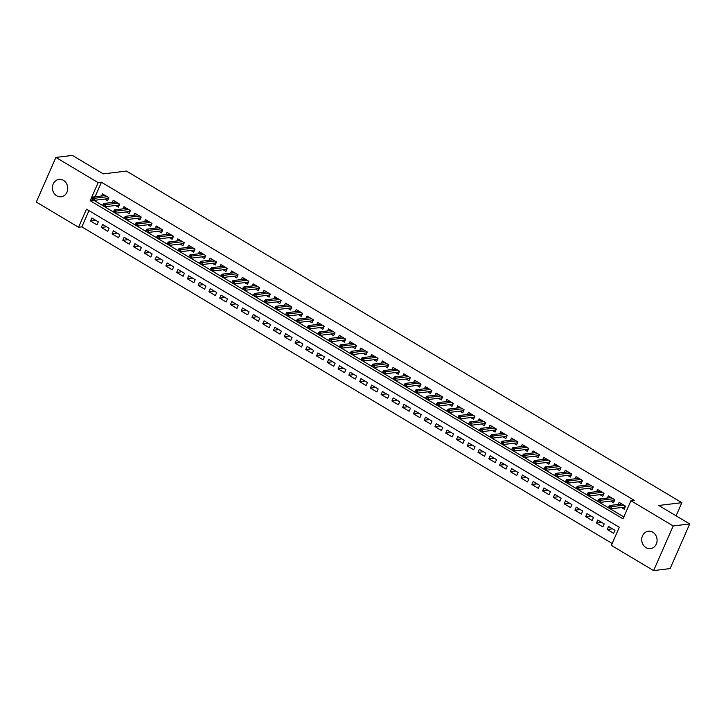 <?xml version="1.0" encoding="UTF-8"?>
<svg xmlns="http://www.w3.org/2000/svg" width="726" height="726" viewBox="0 0 726 726"><rect width="100%" height="100%" fill="white"/><g stroke="black" fill="none" stroke-linecap="round" stroke-linejoin="round"><path stroke-width="1.09" d="M63.48 180.366A8.766 7.659 83.1 0 1 67.672 189.749A8.766 7.659 83.1 0 1 61.147 196.782A8.766 7.659 83.1 0 1 56.701 195.802A8.766 7.659 83.1 0 1 52.508 186.419A8.766 7.659 83.1 0 1 59.033 179.386A8.766 7.659 83.1 0 1 63.48 180.366M652.801 532.203A8.766 7.659 83.1 0 1 656.994 541.587A8.766 7.659 83.1 0 1 650.469 548.62A8.766 7.659 83.1 0 1 646.022 547.64A8.766 7.659 83.1 0 1 641.829 538.256A8.766 7.659 83.1 0 1 648.354 531.223A8.766 7.659 83.1 0 1 652.801 532.203M55.893 157.415L72.391 155.409L103.337 173.886L126.442 171.073L681.85 502.673L658.754 505.477L689.7 523.954L670.107 568.585L653.609 570.591L611.356 545.371L619.305 527.276L86.494 209.17L78.544 227.265L36.3 202.046L55.893 157.415L98.137 182.634L90.196 200.73L623.008 518.827L630.948 500.731L673.202 525.96L653.609 570.591M88.962 210.649L81.847 226.866L612.181 543.493M81.847 226.866L78.544 227.265M104.762 199.06L107.584 200.739L108.9 197.726L102.448 193.869L101.504 196.011M115.525 205.485L118.347 207.173L119.672 204.151L113.211 200.294L112.267 202.436M126.288 211.91L129.11 213.598L130.435 210.576L123.974 206.719L123.039 208.861M137.051 218.344L139.873 220.023L141.198 217.001L134.737 213.154L133.802 215.286M147.823 224.77L150.636 226.448L151.961 223.436L145.499 219.579L144.565 221.711M158.586 231.195L161.399 232.874L162.724 229.861L156.262 226.004L155.328 228.136M169.349 237.62L172.162 239.299L173.487 236.286L167.025 232.429L166.091 234.571M180.112 244.045L182.925 245.724L184.25 242.711L177.788 238.854L176.854 240.996M190.874 250.47L193.688 252.149L195.013 249.136L188.56 245.279L187.617 247.421M201.637 256.895L204.451 258.583L205.776 255.561L199.323 251.704L198.379 253.846M212.4 263.32L215.223 265.008L216.539 261.986L210.086 258.138L209.142 260.271M223.163 269.754L225.986 271.433L227.311 268.42L220.849 264.563L219.905 266.696M233.926 276.179L236.749 277.858L238.074 274.845L231.612 270.989L230.677 273.121M244.689 282.605L247.512 284.283L248.836 281.271L242.375 277.414L241.44 279.546M255.461 289.03L258.274 290.709L259.599 287.696L253.138 283.839L252.203 285.98M266.224 295.455L269.037 297.134L270.362 294.121L263.901 290.264L262.966 292.406M276.987 301.88L279.8 303.568L281.125 300.546L274.664 296.689L273.729 298.831M287.75 308.305L290.563 309.993L291.888 306.971L285.427 303.114L284.492 305.256M298.513 314.73L301.326 316.418L302.651 313.396L296.199 309.548L295.255 311.681M309.276 321.164L312.089 322.843L313.414 319.83L306.962 315.973L306.018 318.106M320.039 327.589L322.861 329.268L324.177 326.255L317.725 322.398L316.781 324.531M330.802 334.014L333.624 335.693L334.949 332.68L328.488 328.824L327.544 330.965M341.565 340.44L344.387 342.118L345.712 339.106L339.251 335.249L338.316 337.39M352.328 346.865L355.15 348.544L356.475 345.531L350.014 341.674L349.079 343.815M363.1 353.29L365.913 354.978L367.238 351.956L360.777 348.099L359.842 350.241M373.863 359.715L376.676 361.403L378.001 358.381L371.54 354.524L370.605 356.666M384.626 366.149L387.439 367.828L388.764 364.806L382.303 360.958L381.368 363.091M395.389 372.574L398.202 374.253L399.527 371.24L393.065 367.383L392.131 369.516M406.152 378.999L408.965 380.678L410.29 377.665L403.837 373.808L402.894 375.941M416.915 385.424L419.728 387.103L421.053 384.09L414.6 380.233L413.657 382.375M427.678 391.849L430.5 393.528L431.816 390.515L425.363 386.659L424.42 388.8M438.44 398.275L441.263 399.953L442.588 396.94L436.126 393.084L435.183 395.225M449.203 404.7L452.026 406.388L453.351 403.366L446.889 399.509L445.955 401.65M459.966 411.125L462.789 412.813L464.114 409.791L457.652 405.943L456.718 408.076M470.738 417.559L473.552 419.238L474.877 416.225L468.415 412.368L467.48 414.501M481.501 423.984L484.315 425.663L485.64 422.65L479.178 418.793L478.243 420.926M492.264 430.409L495.078 432.088L496.402 429.075L489.941 425.218L489.006 427.351M503.027 436.834L505.84 438.513L507.165 435.5L500.704 431.643L499.769 433.785M513.79 443.259L516.603 444.938L517.928 441.925L511.476 438.068L510.532 440.21M524.553 449.684L527.366 451.372L528.691 448.35L522.239 444.493L521.295 446.635M535.316 456.11L538.138 457.797L539.454 454.775L533.002 450.919L532.058 453.06M546.079 462.535L548.901 464.223L550.217 461.201L543.765 457.353L542.821 459.485M556.842 468.969L559.664 470.648L560.989 467.635L554.528 463.778L553.593 465.91M567.605 475.394L570.427 477.073L571.752 474.06L565.291 470.203L564.356 472.336M578.377 481.819L581.19 483.498L582.515 480.485L576.054 476.628L575.119 478.77M589.14 488.244L591.953 489.923L593.278 486.91L586.817 483.053L585.882 485.195M599.903 494.669L602.716 496.348L604.041 493.335L597.58 489.478L596.645 491.62M610.666 501.094L613.479 502.782L614.804 499.76L608.343 495.903L607.408 498.045M612.49 528.837L607.199 529.472L613.652 533.329L614.976 530.316L608.515 526.459L607.199 529.472M601.727 522.402L596.436 523.047L602.889 526.904L604.213 523.891L597.752 520.034L596.436 523.047M590.964 515.977L585.664 516.622L592.126 520.478L593.451 517.466L586.989 513.609L585.664 516.622M580.201 509.552L574.901 510.197L581.363 514.053L582.688 511.04L576.226 507.184L574.901 510.197M569.438 503.127L564.138 503.771L570.6 507.628L571.925 504.606L565.463 500.758L564.138 503.771M558.675 496.702L553.375 497.346L559.837 501.203L561.162 498.181L554.7 494.324L553.375 497.346M547.912 490.277L542.612 490.921L549.074 494.769L550.399 491.756L543.937 487.899L542.612 490.921M537.149 483.852L531.849 484.487L538.311 488.344L539.627 485.331L533.174 481.474L531.849 484.487M526.386 477.418L521.087 478.062L527.539 481.919L528.864 478.906L522.411 475.049L521.087 478.062M515.614 470.993L510.324 471.637L516.776 475.494L518.101 472.481L511.648 468.624L510.324 471.637M504.851 464.567L499.561 465.212L506.013 469.069L507.338 466.056L500.876 462.199L499.561 465.212M494.088 458.142L488.798 458.787L495.25 462.644L496.575 459.631L490.114 455.774L488.798 458.787M483.325 451.717L478.026 452.362L484.487 456.218L485.812 453.196L479.351 449.349L478.026 452.362M472.562 445.292L467.263 445.936L473.724 449.793L475.049 446.771L468.588 442.914L467.263 445.936M461.8 438.867L456.5 439.511L462.961 443.359L464.286 440.346L457.825 436.489L456.5 439.511M451.037 432.442L445.737 433.077L452.198 436.934L453.523 433.921L447.062 430.064L445.737 433.077M440.274 426.008L434.974 426.652L441.435 430.509L442.76 427.496L436.299 423.639L434.974 426.652M429.511 419.583L424.211 420.227L430.672 424.084L431.988 421.071L425.536 417.214L424.211 420.227M418.748 413.158L413.448 413.802L419.9 417.659L421.225 414.646L414.773 410.789L413.448 413.802M407.976 406.732L402.685 407.377L409.137 411.234L410.462 408.212L404.01 404.364L402.685 407.377M397.213 400.307L391.922 400.952L398.374 404.809L399.699 401.787L393.247 397.93L391.922 400.952M386.45 393.882L381.159 394.527L387.611 398.383L388.936 395.361L382.475 391.505L381.159 394.527M375.687 387.457L370.387 388.101L376.848 391.949L378.173 388.936L371.712 385.079L370.387 388.101M364.924 381.023L359.624 381.667L366.085 385.524L367.41 382.511L360.949 378.654L359.624 381.667M354.161 374.598L348.861 375.242L355.323 379.099L356.647 376.086L350.186 372.229L348.861 375.242M343.398 368.173L338.098 368.817L344.56 372.674L345.885 369.661L339.423 365.804L338.098 368.817M332.635 361.748L327.335 362.392L333.797 366.249L335.122 363.236L328.66 359.379L327.335 362.392M321.872 355.323L316.572 355.967L323.034 359.824L324.35 356.802L317.897 352.954L316.572 355.967M311.109 348.897L305.809 349.542L312.271 353.399L313.587 350.377L307.134 346.52L305.809 349.542M300.346 342.472L295.046 343.117L301.499 346.964L302.824 343.952L296.371 340.095L295.046 343.117M289.574 336.047L284.283 336.683L290.736 340.539L292.061 337.526L285.608 333.67L284.283 336.683M278.811 329.613L273.52 330.257L279.973 334.114L281.298 331.101L274.836 327.245L273.52 330.257M268.048 323.188L262.748 323.832L269.21 327.689L270.535 324.676L264.073 320.819L262.748 323.832M257.285 316.763L251.986 317.407L258.447 321.264L259.772 318.251L253.31 314.394L251.986 317.407M246.522 310.338L241.223 310.982L247.684 314.839L249.009 311.826L242.548 307.969L241.223 310.982M235.759 303.913L230.46 304.557L236.921 308.414L238.246 305.392L231.785 301.544L230.46 304.557M224.996 297.488L219.697 298.132L226.158 301.989L227.483 298.967L221.022 295.11L219.697 298.132M214.234 291.062L208.934 291.707L215.395 295.555L216.72 292.542L210.259 288.685L208.934 291.707M203.471 284.637L198.171 285.273L204.632 289.13L205.948 286.117L199.496 282.26L198.171 285.273M192.708 278.203L187.408 278.848L193.86 282.704L195.185 279.691L188.733 275.835L187.408 278.848M181.936 271.778L176.645 272.422L183.097 276.279L184.422 273.266L177.97 269.41L176.645 272.422M171.173 265.353L165.882 265.997L172.334 269.854L173.659 266.841L167.198 262.984L165.882 265.997M160.41 258.928L155.11 259.572L161.571 263.429L162.896 260.407L156.435 256.559L155.11 259.572M149.647 252.503L144.347 253.147L150.808 257.004L152.133 253.982L145.672 250.125L144.347 253.147M138.884 246.078L133.584 246.722L140.045 250.579L141.37 247.557L134.909 243.7L133.584 246.722M128.121 239.653L122.821 240.297L129.282 244.145L130.607 241.132L124.146 237.275L122.821 240.297M117.358 233.218L112.058 233.863L118.519 237.72L119.844 234.707L113.383 230.85L112.058 233.863M106.595 226.793L101.295 227.438L107.757 231.295L109.082 228.282L102.62 224.425L101.295 227.438M98.309 221.857L91.857 218L90.532 221.013L96.994 224.869L98.309 221.857M630.948 500.731L634.252 500.332L101.44 182.235L95.052 196.791M93.59 200.113L623.834 516.948M621.429 507.519L624.242 509.207L625.567 506.185L619.115 502.328L618.171 504.47M676.078 515.823L681.85 502.673M689.7 523.954L673.202 525.96M101.44 182.235L98.137 182.634M93.5 200.331L90.196 200.73M95.832 220.368L90.532 221.013M624.133 507.193L624.923 507.665M610.139 506.984L609.06 506.34L608.533 507.547L609.613 508.191L610.139 506.984L611.637 506.657L609.704 505.496L621.928 504.016M623.861 505.169L611.637 506.657L610.684 508.826L624.641 507.129L625.168 505.949M609.613 508.191L610.684 508.826M609.704 505.496L609.06 506.34M624.641 507.129L624.959 507.583M613.37 500.768L614.16 501.239M599.377 500.559L598.297 499.915L597.77 501.122L598.841 501.766L599.377 500.559L600.874 500.232L598.941 499.071L611.165 497.591M613.098 498.744L600.874 500.232L599.921 502.401L613.878 500.704L614.405 499.524M598.841 501.766L599.921 502.401M598.941 499.071L598.297 499.915M613.878 500.704L614.187 501.158M602.607 494.342L603.397 494.814M588.614 494.134L587.534 493.489L587.007 494.696L588.078 495.341L588.614 494.134L590.111 493.807L588.169 492.645L600.402 491.166M602.335 492.319L590.111 493.807L589.158 495.976L603.115 494.279L603.633 493.099M588.078 495.341L589.158 495.976M588.169 492.645L587.534 493.489M603.115 494.279L603.424 494.733M591.844 487.917L592.634 488.389M577.851 487.709L576.771 487.064L576.244 488.271L577.315 488.916L577.851 487.709L579.348 487.373L577.406 486.22L589.639 484.732M591.572 485.894L579.348 487.373L578.395 489.551L592.352 487.854L592.87 486.665M577.315 488.916L578.395 489.551M577.406 486.22L576.771 487.064M592.352 487.854L592.661 488.308M581.081 481.492L581.862 481.955M567.079 481.284L566.008 480.639L565.481 481.846L566.552 482.491L567.079 481.284L568.585 480.948L566.643 479.795L578.876 478.307M580.809 479.469L568.585 480.948L567.632 483.126L581.59 481.429L582.107 480.24M566.552 482.491L567.632 483.126M566.643 479.795L566.008 480.639M581.59 481.429L581.898 481.882M570.318 475.067L571.099 475.53M556.316 474.858L555.245 474.214L554.709 475.421L555.789 476.056L556.316 474.858L557.822 474.523L555.88 473.37L568.104 471.882M570.046 473.043L557.822 474.523L556.869 476.692L570.827 475.004L571.344 473.815M555.789 476.056L556.869 476.692M555.88 473.37L555.245 474.214M570.827 475.004L571.135 475.457M559.555 468.633L560.336 469.105M545.553 468.424L544.482 467.789L543.946 468.996L545.026 469.631L545.553 468.424L547.059 468.098L545.117 466.945L557.341 465.457M559.283 466.609L547.059 468.098L546.106 470.267L560.064 468.579L560.581 467.39M545.026 469.631L546.106 470.267M545.117 466.945L544.482 467.789M560.064 468.579L560.372 469.032M548.783 462.208L549.573 462.68M534.79 461.999L533.719 461.355L533.183 462.562L534.263 463.206L534.79 461.999L536.296 461.672L534.354 460.511L546.578 459.032M548.52 460.184L536.296 461.672L535.334 463.841L549.301 462.144L549.818 460.965M534.263 463.206L535.334 463.841M534.354 460.511L533.719 461.355M549.301 462.144L549.609 462.607M538.02 455.783L538.81 456.255M524.027 455.574L522.947 454.93L522.421 456.137L523.5 456.781L524.027 455.574L525.524 455.247L523.591 454.086L535.815 452.607M537.757 453.759L525.524 455.247L524.571 457.416L538.538 455.719L539.055 454.54M523.5 456.781L524.571 457.416M523.591 454.086L522.947 454.93M538.538 455.719L538.846 456.173M527.257 449.358L528.047 449.83M513.264 449.149L512.184 448.505L511.658 449.712L512.737 450.356L513.264 449.149L514.761 448.822L512.828 447.661L525.052 446.181M526.994 447.334L514.761 448.822L513.808 450.991L527.766 449.294L528.292 448.114M512.737 450.356L513.808 450.991M512.828 447.661L512.184 448.505M527.766 449.294L528.083 449.748M516.495 442.933L517.284 443.404M502.501 442.724L501.421 442.08L500.895 443.287L501.975 443.931L502.501 442.724L503.998 442.397L502.065 441.236L514.289 439.747M516.222 440.909L503.998 442.397L503.045 444.566L517.003 442.869L517.529 441.68M501.975 443.931L503.045 444.566M502.065 441.236L501.421 442.08M517.003 442.869L517.32 443.323M505.732 436.507L506.521 436.97M491.738 436.299L490.658 435.654L490.132 436.861L491.203 437.506L491.738 436.299L493.235 435.963L491.302 434.81L503.526 433.322M505.459 434.484L493.235 435.963L492.282 438.141L506.24 436.444L506.766 435.255M491.203 437.506L492.282 438.141M491.302 434.81L490.658 435.654M506.24 436.444L506.548 436.898M494.969 430.082L495.758 430.545M480.975 429.874L479.895 429.229L479.369 430.436L480.44 431.081L480.975 429.874L482.472 429.538L480.539 428.385L492.763 426.897M494.696 428.059L482.472 429.538L481.519 431.716L495.477 430.019L495.994 428.83M480.44 431.081L481.519 431.716M480.539 428.385L479.895 429.229M495.477 430.019L495.785 430.473M484.206 423.648L484.995 424.12M470.212 423.449L469.132 422.804L468.606 424.011L469.677 424.646L470.212 423.449L471.709 423.113L469.767 421.96L482 420.472M483.933 421.634L471.709 423.113L470.757 425.282L484.714 423.594L485.231 422.405M469.677 424.646L470.757 425.282M469.767 421.96L469.132 422.804M484.714 423.594L485.022 424.048M473.443 417.223L474.223 417.695M459.44 417.014L458.369 416.379L457.843 417.577L458.914 418.221L459.44 417.014L460.946 416.688L459.004 415.535L471.238 414.047M473.17 415.199L460.946 416.688L459.994 418.857L473.951 417.169L474.468 415.98M458.914 418.221L459.994 418.857M459.004 415.535L458.369 416.379M473.951 417.169L474.26 417.622M462.68 410.798L463.46 411.27M448.677 410.589L447.606 409.945L447.071 411.152L448.151 411.796L448.677 410.589L450.184 410.263L448.241 409.101L460.465 407.622M462.408 408.774L450.184 410.263L449.231 412.432L463.188 410.735L463.705 409.555M448.151 411.796L449.231 412.432M448.241 409.101L447.606 409.945M463.188 410.735L463.497 411.188M451.917 404.373L452.697 404.845M437.914 404.164L436.843 403.52L436.308 404.727L437.388 405.371L437.914 404.164L439.421 403.837L437.479 402.676L449.703 401.197M451.645 402.349L439.421 403.837L438.468 406.006L452.425 404.309L452.942 403.13M437.388 405.371L438.468 406.006M437.479 402.676L436.843 403.52M452.425 404.309L452.734 404.763M441.145 397.948L441.934 398.42M427.151 397.739L426.08 397.095L425.545 398.302L426.625 398.946L427.151 397.739L428.658 397.412L426.716 396.251L438.94 394.772M440.882 395.924L428.658 397.412L427.696 399.581L441.662 397.884L442.179 396.705M426.625 398.946L427.696 399.581M426.716 396.251L426.08 397.095M441.662 397.884L441.971 398.338M430.382 391.523L431.171 391.995M416.388 391.314L415.308 390.67L414.782 391.877L415.862 392.521L416.388 391.314L417.886 390.987L415.953 389.826L428.177 388.337M430.119 389.499L417.886 390.987L416.933 393.156L430.899 391.459L431.416 390.27M415.862 392.521L416.933 393.156M415.953 389.826L415.308 390.67M430.899 391.459L431.208 391.913M419.619 385.098L420.408 385.56M405.625 384.889L404.545 384.245L404.019 385.452L405.099 386.096L405.625 384.889L407.123 384.553L405.19 383.401L417.414 381.912M419.356 383.074L407.123 384.553L406.17 386.731L420.136 385.034L420.653 383.845M405.099 386.096L406.17 386.731M405.19 383.401L404.545 384.245M420.136 385.034L420.445 385.488M408.856 378.673L409.645 379.135M394.862 378.464L393.782 377.819L393.256 379.026L394.336 379.671L394.862 378.464L396.36 378.128L394.427 376.975L406.651 375.487M408.584 376.649L396.36 378.128L395.407 380.306L409.364 378.609L409.891 377.42M394.336 379.671L395.407 380.306M394.427 376.975L393.782 377.819M409.364 378.609L409.682 379.063M398.093 372.238L398.883 372.71M384.099 372.03L383.019 371.394L382.493 372.601L383.564 373.237L384.099 372.03L385.597 371.703L383.664 370.55L395.888 369.062M397.821 370.224L385.597 371.703L384.644 373.872L398.601 372.184L399.128 370.995M383.564 373.237L384.644 373.872M383.664 370.55L383.019 371.394M398.601 372.184L398.91 372.638M387.33 365.813L388.12 366.285M373.336 365.605L372.256 364.969L371.73 366.167L372.801 366.811L373.336 365.605L374.834 365.278L372.901 364.125L385.125 362.637M387.058 363.79L374.834 365.278L373.881 367.447L387.838 365.75L388.365 364.57M372.801 366.811L373.881 367.447M372.901 364.125L372.256 364.969M387.838 365.75L388.147 366.213M376.567 359.388L377.357 359.86M362.573 359.179L361.494 358.535L360.967 359.742L362.038 360.386L362.573 359.179L364.071 358.853L362.129 357.691L374.362 356.212M376.295 357.364L364.071 358.853L363.118 361.022L377.075 359.325L377.593 358.145M362.038 360.386L363.118 361.022M362.129 357.691L361.494 358.535M377.075 359.325L377.384 359.778M365.804 352.963L366.585 353.435M351.801 352.754L350.731 352.11L350.204 353.317L351.275 353.961L351.801 352.754L353.308 352.428L351.366 351.266L363.599 349.787M365.532 350.939L353.308 352.428L352.355 354.597L366.312 352.9L366.83 351.72M351.275 353.961L352.355 354.597M351.366 351.266L350.731 352.11M366.312 352.9L366.621 353.353M355.041 346.538L355.822 347.01M341.038 346.329L339.968 345.685L339.432 346.892L340.512 347.536L341.038 346.329L342.545 346.003L340.603 344.841L352.827 343.362M354.769 344.514L342.545 346.003L341.592 348.171L355.549 346.474L356.067 345.295M340.512 347.536L341.592 348.171M340.603 344.841L339.968 345.685M355.549 346.474L355.858 346.928M344.278 340.113L345.059 340.585M330.276 339.904L329.205 339.26L328.669 340.467L329.749 341.111L330.276 339.904L331.782 339.568L329.84 338.416L342.064 336.928M344.006 338.089L331.782 339.568L330.829 341.746L344.786 340.049L345.304 338.86M329.749 341.111L330.829 341.746M329.84 338.416L329.205 339.26M344.786 340.049L345.095 340.503M333.506 333.688L334.296 334.151M319.513 333.479L318.442 332.835L317.906 334.042L318.986 334.686L319.513 333.479L321.019 333.143L319.077 331.991L331.301 330.502M333.243 331.664L321.019 333.143L320.057 335.321L334.024 333.624L334.541 332.435M318.986 334.686L320.057 335.321M319.077 331.991L318.442 332.835M334.024 333.624L334.332 334.078M322.743 327.263L323.533 327.725M308.75 327.054L307.67 326.41L307.143 327.617L308.223 328.252L308.75 327.054L310.247 326.718L308.314 325.566L320.538 324.077M322.48 325.239L310.247 326.718L309.294 328.887L323.261 327.199L323.778 326.01M308.223 328.252L309.294 328.887M308.314 325.566L307.67 326.41M323.261 327.199L323.569 327.653M311.98 320.828L312.77 321.3M297.987 320.62L296.907 319.985L296.38 321.191L297.46 321.827L297.987 320.62L299.484 320.293L297.551 319.141L309.775 317.652M311.717 318.805L299.484 320.293L298.531 322.462L312.498 320.774L313.015 319.585M297.46 321.827L298.531 322.462M297.551 319.141L296.907 319.985M312.498 320.774L312.806 321.228M301.217 314.403L302.007 314.875M287.224 314.195L286.144 313.55L285.617 314.757L286.697 315.402L287.224 314.195L288.721 313.868L286.788 312.706L299.012 311.227M300.945 312.38L288.721 313.868L287.768 316.037L301.726 314.34L302.252 313.16M286.697 315.402L287.768 316.037M286.788 312.706L286.144 313.55M301.726 314.34L302.043 314.803M290.454 307.978L291.244 308.45M276.461 307.77L275.381 307.125L274.855 308.332L275.925 308.977L276.461 307.77L277.958 307.443L276.025 306.281L288.249 304.802M290.182 305.955L277.958 307.443L277.005 309.612L290.963 307.915L291.489 306.735M275.925 308.977L277.005 309.612M276.025 306.281L275.381 307.125M290.963 307.915L291.28 308.368M279.691 301.553L280.481 302.025M265.698 301.344L264.618 300.7L264.092 301.907L265.162 302.551L265.698 301.344L267.195 301.018L265.262 299.856L277.486 298.377M279.419 299.529L267.195 301.018L266.242 303.187L280.2 301.49L280.726 300.31M265.162 302.551L266.242 303.187M265.262 299.856L264.618 300.7M280.2 301.49L280.508 301.943M268.929 295.128L269.718 295.6M254.935 294.919L253.855 294.275L253.329 295.482L254.399 296.126L254.935 294.919L256.432 294.593L254.49 293.431L266.723 291.943M268.656 293.104L256.432 294.593L255.479 296.762L269.437 295.065L269.954 293.876M254.399 296.126L255.479 296.762M254.49 293.431L253.855 294.275M269.437 295.065L269.745 295.518M258.166 288.703L258.946 289.166M244.172 288.494L243.092 287.85L242.566 289.057L243.637 289.701L244.172 288.494L245.669 288.158L243.727 287.006L255.96 285.518M257.893 286.679L245.669 288.158L244.716 290.336L258.674 288.639L259.191 287.451M243.637 289.701L244.716 290.336M243.727 287.006L243.092 287.85M258.674 288.639L258.982 289.093M247.403 282.278L248.183 282.741M233.4 282.069L232.329 281.425L231.794 282.632L232.874 283.276L233.4 282.069L234.906 281.733L232.964 280.581L245.188 279.093M247.13 280.254L234.906 281.733L233.953 283.911L247.911 282.214L248.428 281.026M232.874 283.276L233.953 283.911M232.964 280.581L232.329 281.425M247.911 282.214L248.219 282.668M236.64 275.844L237.42 276.316M222.637 275.644L221.566 275L221.031 276.207L222.111 276.842L222.637 275.644L224.143 275.308L222.201 274.156L234.425 272.667M236.367 273.829L224.143 275.308L223.191 277.477L237.148 275.789L237.665 274.6M222.111 276.842L223.191 277.477M222.201 274.156L221.566 275M237.148 275.789L237.456 276.243M225.868 269.419L226.657 269.89M211.874 269.21L210.803 268.575L210.268 269.773L211.348 270.417L211.874 269.21L213.38 268.883L211.438 267.731L223.662 266.242M225.605 267.395L213.38 268.883L212.428 271.052L226.385 269.355L226.902 268.175M211.348 270.417L212.428 271.052M211.438 267.731L210.803 268.575M226.385 269.355L226.694 269.818M215.105 262.993L215.894 263.465M201.111 262.785L200.04 262.14L199.505 263.347L200.585 263.992L201.111 262.785L202.608 262.458L200.675 261.296L212.899 259.817M214.842 260.97L202.608 262.458L201.656 264.627L215.622 262.93L216.139 261.75M200.585 263.992L201.656 264.627M200.675 261.296L200.04 262.14M215.622 262.93L215.931 263.384M204.342 256.568L205.131 257.04M190.348 256.36L189.268 255.715L188.742 256.922L189.822 257.567L190.348 256.36L191.845 256.033L189.913 254.871L202.137 253.392M204.079 254.545L191.845 256.033L190.893 258.202L204.859 256.505L205.376 255.325M189.822 257.567L190.893 258.202M189.913 254.871L189.268 255.715M204.859 256.505L205.168 256.959M193.579 250.143L194.368 250.615M179.585 249.935L178.505 249.29L177.979 250.497L179.059 251.142L179.585 249.935L181.083 249.608L179.15 248.446L191.374 246.967M193.307 248.12L181.083 249.608L180.13 251.777L194.087 250.08L194.613 248.9M179.059 251.142L180.13 251.777M179.15 248.446L178.505 249.29M194.087 250.08L194.405 250.534M182.816 243.718L183.605 244.19M168.822 243.509L167.742 242.865L167.216 244.072L168.287 244.716L168.822 243.509L170.32 243.183L168.387 242.021L180.611 240.533M182.544 241.694L170.32 243.183L169.367 245.352L183.324 243.655L183.85 242.466M168.287 244.716L169.367 245.352M168.387 242.021L167.742 242.865M183.324 243.655L183.642 244.108M172.053 237.293L172.842 237.756M158.059 237.084L156.979 236.44L156.453 237.647L157.524 238.291L158.059 237.084L159.557 236.749L157.624 235.596L169.848 234.108M171.781 235.269L159.557 236.749L158.604 238.927L172.561 237.23L173.087 236.041M157.524 238.291L158.604 238.927M157.624 235.596L156.979 236.44M172.561 237.23L172.87 237.683M161.29 230.868L162.079 231.331M147.296 230.659L146.216 230.015L145.69 231.222L146.761 231.866L147.296 230.659L148.794 230.323L146.852 229.171L159.085 227.683M161.018 228.844L148.794 230.323L147.841 232.501L161.798 230.804L162.315 229.616M146.761 231.866L147.841 232.501M146.852 229.171L146.216 230.015M161.798 230.804L162.107 231.258M150.527 224.434L151.307 224.906M136.533 224.225L135.453 223.59L134.927 224.797L135.998 225.432L136.533 224.225L138.031 223.898L136.089 222.746L148.322 221.258M150.255 222.419L138.031 223.898L137.078 226.067L151.035 224.379L151.553 223.191M135.998 225.432L137.078 226.067M136.089 222.746L135.453 223.59M151.035 224.379L151.344 224.833M139.764 218.009L140.545 218.481M125.761 217.8L124.691 217.165L124.155 218.363L125.235 219.007L125.761 217.8L127.268 217.473L125.326 216.321L137.55 214.832M139.492 215.985L127.268 217.473L126.315 219.642L140.272 217.945L140.79 216.765M125.235 219.007L126.315 219.642M125.326 216.321L124.691 217.165M140.272 217.945L140.581 218.408M129.001 211.584L129.782 212.056M114.998 211.375L113.928 210.731L113.392 211.938L114.472 212.582L114.998 211.375L116.505 211.048L114.563 209.887L126.787 208.407M128.729 209.56L116.505 211.048L115.552 213.217L129.509 211.52L130.027 210.34M114.472 212.582L115.552 213.217M114.563 209.887L113.928 210.731M129.509 211.52L129.818 211.974M118.229 205.159L119.019 205.63M104.235 204.95L103.165 204.305L102.629 205.512L103.709 206.157L104.235 204.95L105.742 204.623L103.8 203.461L116.024 201.982M117.966 203.135L105.742 204.623L104.789 206.792L118.746 205.095L119.264 203.915M103.709 206.157L104.789 206.792M103.8 203.461L103.165 204.305M118.746 205.095L119.055 205.549M107.466 198.733L108.256 199.205M93.472 198.525L92.402 197.88L91.866 199.087L92.946 199.732L93.472 198.525L94.97 198.198L93.037 197.036L105.261 195.557M107.203 196.71L94.97 198.198L94.017 200.367L107.983 198.67L108.501 197.49M92.946 199.732L94.017 200.367M93.037 197.036L92.402 197.88M107.983 198.67L108.292 199.124"/></g></svg>
